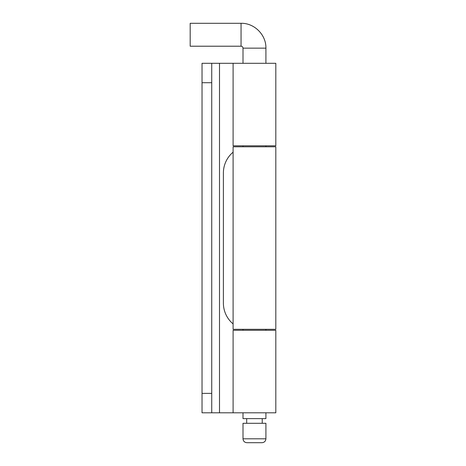 <?xml version="1.0" encoding="UTF-8"?>
<svg xmlns="http://www.w3.org/2000/svg" width="466" height="466" viewBox="0 0 466 466"><rect width="100%" height="100%" fill="white"/><g stroke="black" fill="none" stroke-linecap="round" stroke-linejoin="round"><path stroke-width="0.7" d="M243.002 412.8L243.002 418.625L265.911 418.625L265.911 412.8M265.911 330.278L265.911 329.305M265.911 146.79L265.911 145.817M265.911 63.3L265.911 48.155C266.255 34.874 254.337 22.962 241.056 23.3L190.186 23.3L190.186 46.21L241.056 46.21C242.238 46.326 242.885 46.973 243.002 48.155L243.002 63.3M243.002 330.278L243.002 329.305M243.002 146.79L243.002 145.817M265.911 438.815L265.911 423.285L243.002 423.285L243.002 438.815C243.24 441.168 244.534 442.461 246.881 442.7L262.026 442.7C264.379 442.461 265.672 441.168 265.911 438.815L243.002 438.815M233.099 63.3L275.814 63.3L275.814 145.817L233.099 145.817L233.099 63.3L211.739 63.3L211.739 412.8L202.028 412.8L202.028 63.3L211.739 63.3M233.099 323.917A27.185 27.185 0 0 1 223.389 303.092L223.389 173.002A27.185 27.185 0 0 1 233.099 152.178M233.099 412.8L233.099 330.278L275.814 330.278L275.814 412.8L211.739 412.8M275.814 146.79L275.814 329.305L233.099 329.305L233.099 146.79L275.814 146.79M265.911 48.155L243.002 48.155M241.056 23.3L241.056 46.21M219.503 63.3L219.503 412.8M211.739 82.715L202.028 82.715M211.739 393.38L202.028 393.38M246.689 418.625L246.689 423.285M262.224 418.625L262.224 423.285"/></g></svg>

